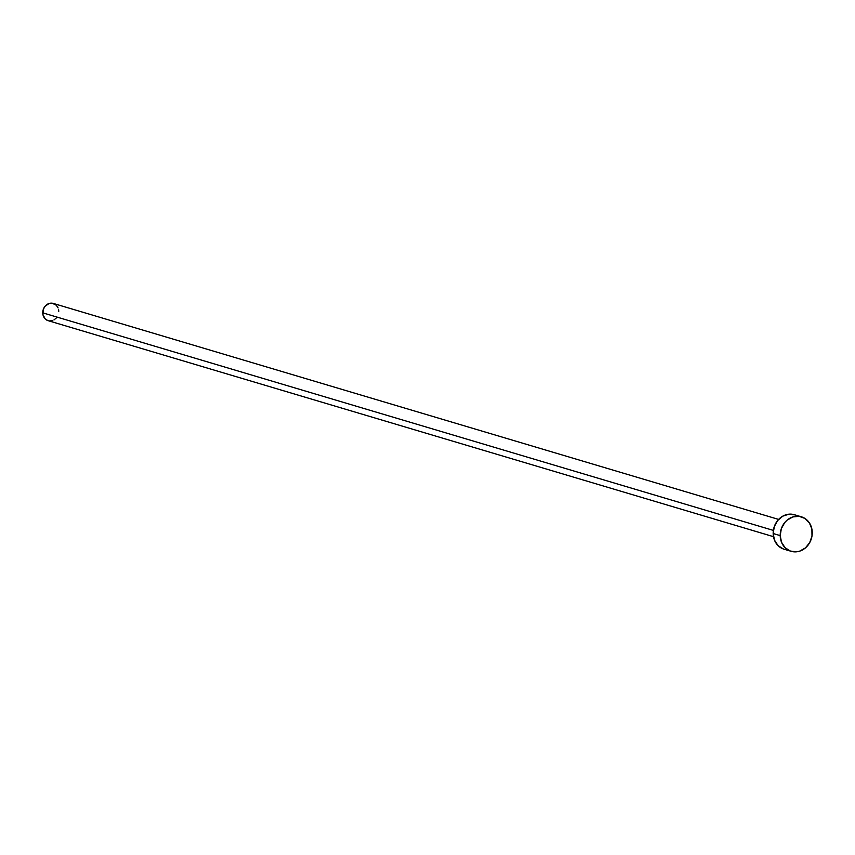 <?xml version="1.0" encoding="UTF-8"?>
<svg xmlns="http://www.w3.org/2000/svg" width="855" height="855" viewBox="0 0 855 855"><rect width="100%" height="100%" fill="white"/><g stroke="black" fill="none" stroke-linecap="round" stroke-linejoin="round"><path stroke-width="1.28" d="M778.627 519.423L53.331 303.44A8.999 7.919 106.6 0 0 42.75 312.845L773.38 530.41L42.75 312.845A8.999 7.919 106.6 0 0 48.19 320.689L773.486 536.673M780.209 535.615A17.998 15.828 -73.4 0 1 801.37 516.805A17.998 15.828 -73.4 0 1 812.25 532.494A17.998 15.828 -73.4 0 1 791.099 551.304A17.998 15.828 -73.4 0 1 780.209 535.615L773.177 533.52L780.209 535.615L781.331 528.7L784.708 522.597L787.102 520.15L792.831 516.933L799.083 516.324L804.897 518.419L809.396 522.886L811.887 529.053L811.994 535.989L809.706 542.626L805.367 547.959L799.628 551.165L796.507 551.817L790.362 551.058L785.104 547.713L781.545 542.294L780.209 535.615M801.37 516.805L794.338 514.71A17.998 15.828 106.6 0 0 773.177 533.52A17.998 15.828 106.6 0 0 784.067 549.209L791.099 551.304M783.33 548.963L778.071 545.618L774.512 540.2L773.177 533.52L774.299 526.605L777.676 520.503L782.817 516.142L788.919 514.197L795.075 514.945M56.526 317.793L53.95 319.973M52.454 320.625L49.334 320.935M47.827 320.572L45.197 318.904L42.932 314.565L43.306 309.392L44.994 306.336L49.056 303.504L52.187 303.204L56.323 305.235L58.108 307.95M58.589 309.563L58.771 311.284"/></g></svg>
